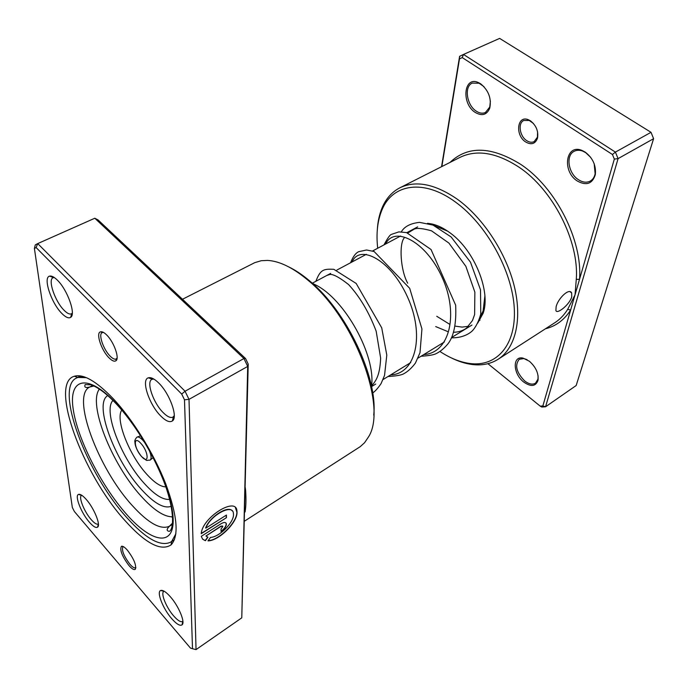 <?xml version="1.0" encoding="UTF-8"?>
<svg xmlns="http://www.w3.org/2000/svg" width="688" height="688" viewBox="0 0 688 688"><rect width="100%" height="100%" fill="white"/><g stroke="black" fill="none" stroke-linecap="round" stroke-linejoin="round"><path stroke-width="1.03" d="M530.448 120.83C536.244 125.457 538.601 131.236 537.509 138.159C535.35 143.887 531.428 145.177 525.752 142.02C514.805 135.364 517.152 114.672 528.496 119.798L530.448 120.83M533.441 123.47L529.253 120.469L523.774 120.477C517.677 123.109 519.681 136.336 526.75 140.662C529.416 142.382 531.884 142.691 534.155 141.616L537.44 137.144L537.595 131.941M571.728 296.932C569.509 304.801 556.816 314.717 555.904 310.46L556.119 306.839C557.822 298.687 569.208 287.55 571.659 292.933L571.728 296.932M529.364 361.226C535.866 367.065 538.747 373.403 538.033 380.24C535.78 386.484 531.041 387.103 523.8 382.098C512.964 373.971 512.156 355.601 522.957 358.087L529.364 361.226M527.051 359.643L523.895 358.543L519.242 359.299C514.529 365.173 516.335 372.389 524.669 380.954C528.883 384.171 532.486 384.919 535.488 383.182L537.956 379.208L538.111 375.889M480.559 83.738C488.557 90.317 491.628 98.436 489.77 108.085C486.906 114.887 482.099 116.349 475.348 112.488C461.158 103.879 463.635 75.654 478.349 82.551L480.559 83.738M483.991 86.671L479.123 83.239L472.286 83.085C463.875 86.387 466.696 105.298 476.302 111.172C479.588 113.305 482.641 113.735 485.453 112.471L489.761 107.044L490.398 101.016M585.153 152.082C592.893 158.042 596.281 165.593 595.301 174.726C592.359 183.834 586.391 185.958 577.413 181.082C561.761 171.536 565.665 143.328 582.1 150.491L585.153 152.082M590.648 157.311L585.677 152.641L582.831 151.154C579.606 149.932 576.707 149.984 574.127 151.326C565.467 155.428 568.314 173.436 578.445 179.706C582.745 182.458 586.709 182.905 590.321 181.047C592.824 179.585 594.432 177.151 595.137 173.754L594.191 163.813M427.532 223.316L431.944 223.987C437.921 225.354 444.018 228.356 450.253 233.008C474.453 250.38 491.043 291.506 483.131 313.289L477.721 323.111M436.751 316.291L449.427 324.134M455.172 326.129L462.104 327.101L468.502 326.293M479.734 318.037L483.105 310.916L484.885 295.986M440.01 351.516C450.124 358.173 460.066 362.163 469.835 363.496C496.512 367.16 516.499 345.23 514.263 308C512.19 270.909 486.605 224.589 455.74 202.255C423.679 178.407 392.263 183.963 381.9 210.089C377.454 220.874 376.052 233.593 377.695 248.248M377.308 229.749C377.798 221.57 379.406 214.235 382.132 207.733C386.028 198.583 391.945 191.935 399.883 187.798C415.982 180.067 435.263 183.971 457.744 199.511C483.483 218.234 506.385 253.347 514.409 286.733C522.433 320.144 515.243 348.334 498.164 359.248C490.578 364.004 481.858 365.749 471.985 364.477C464.993 363.548 457.855 361.234 450.554 357.519M487.912 363.685L540.183 406.118L542.858 405.946L570.644 310.004L567.66 309.385L575.03 294.842L614.332 159.1L612.44 154.499L462.224 57.586L459.472 58.91L441.859 166.548M612.44 154.499L615.407 152.108L618.082 158.618L545.567 406.78L576.166 385.529L653.6 138.692L651.02 132.32L499.626 38.399L463.488 54.447L615.407 152.108L651.02 132.32M542.858 405.946L545.567 406.78L541.774 407.021L540.183 406.118M614.332 159.1L618.082 158.618L653.6 138.692M441.567 166.694L459.601 56.339L463.488 54.447L462.224 57.586M545.403 328.795C555.93 326.172 564.341 319.903 570.644 310.004L575.03 294.842L576.277 279.354C579.279 241.385 552.92 189.561 518.838 167.064C496.392 152.521 476.784 149.287 459.988 157.371L399.883 187.798M447.759 231.22L432.554 224.916M459.601 56.339L459.472 58.91M450.029 162.411C467.788 145.512 491.37 146.183 520.79 164.415C555.706 187.368 582.693 240.447 579.537 279.294L576.277 279.354M108.936 357.743C101.299 350.244 95.572 332.768 100.534 331.822C102.116 331.41 104.189 332.485 106.752 335.047C114.01 342.082 119.815 358.568 115.911 360.779C114.294 361.811 111.972 360.796 108.936 357.743M103.561 332.467L102.177 332.631C98.135 334.127 103.363 349.47 110.097 356.083C112.66 358.672 114.69 359.643 116.169 358.99L117.098 357.984M128.897 565.484C122.051 556.222 119.566 549.824 121.441 546.298C122.756 545.894 124.76 547.209 127.426 550.237C133.971 558.94 136.594 565.304 135.287 569.32C134.014 570.163 131.881 568.881 128.897 565.484M123.376 546.642L122.928 546.797C121.484 550.228 123.788 556.016 129.851 564.16C132.44 567.101 134.332 568.297 135.527 567.738L135.863 567.402M124.537 520.094C82.586 473.98 48.96 383.293 74.304 376.25C83.248 373.679 96.088 381.014 112.832 398.275C132.698 419.31 153.931 453.598 165.765 483.948C177.47 515.905 179.224 536.236 171.002 544.948C160.734 551.535 145.237 543.253 124.537 520.094M170.461 542.256C160.201 546.883 145.555 538.566 126.532 517.299C86.74 473.619 54.309 388.213 76.351 378.082C79.025 376.689 82.371 376.56 86.387 377.678L77.89 377.445L76.351 378.082C54.309 388.213 86.74 473.619 126.532 517.299C145.555 538.566 160.201 546.883 170.461 542.256L171.785 541.25L175.879 533.802M210.511 537.414C219.317 537.096 233.851 522.579 233.507 514.504L233.421 513.343C232.733 503.349 210.537 515.02 205.807 528.143L226.438 515.063L226.421 517.703L201.214 533.725C202.169 517.634 235.881 496.315 236.93 510.754L237.033 512.268C237.429 522.484 218.922 540.777 207.974 540.888L210.511 537.414M208.12 540.691C219.145 540.269 237.248 522.192 236.861 512.087L235.451 507.71M221.054 523.74C224.039 522.029 225.81 522.063 226.352 523.852L226.378 524.256C226.051 526.819 224.271 529.244 221.054 531.54L221.054 528.952L222.835 526.518L221.054 526.354L205.927 536.012L207.939 537.216L205.402 540.699L202.633 539.203L201.266 536.339L221.054 523.74M221.054 531.256C224.185 528.96 225.905 526.569 226.214 524.075L225.862 522.889M245.177 490.836L245.625 490.492C246.209 499.084 246.037 506.205 245.1 511.863L244.67 512.207M160.614 415.862C149.038 404.406 140.885 379.57 148.359 377.824C151.007 377.067 154.499 378.839 158.842 383.139C169.859 393.828 178.201 417.315 172.43 420.91C169.704 422.733 165.774 421.056 160.614 415.862M153.777 379.019L151.885 379.38C146.062 381.823 153.218 402.772 163.03 412.456C167.236 416.687 170.547 418.235 172.963 417.109L174.262 415.707M171.622 618.546C162.961 608.691 156.322 591.843 160.665 590.493C162.798 589.805 166.057 591.921 170.443 596.857C178.751 606.205 185.459 622.408 182.088 624.816C180.024 626.218 176.532 624.128 171.622 618.546M164.2 591.241L163.813 591.422C160.424 593.116 166.212 607.461 173.6 615.846C177.693 620.499 180.677 622.365 182.569 621.453L182.896 621.161M89.277 522.097C81.175 512.913 74.356 495.429 78.57 494.405C80.281 493.907 82.861 495.609 86.301 499.505C94.11 508.251 100.964 525.107 97.601 527.137C95.933 528.203 93.155 526.526 89.277 522.097M78.57 494.405L81.571 495.386C78.251 496.77 84.185 511.683 91.108 519.517C94.342 523.207 96.707 524.703 98.229 524.024L98.41 523.912M61.808 313.418C51.23 303.03 42.699 277.247 49.665 276.129C51.643 275.664 54.232 277.032 57.439 280.222C67.587 290.001 76.196 314.545 70.64 317.357C68.585 318.613 65.644 317.297 61.808 313.418M54.249 277.496L53.062 277.72C47.558 279.552 55.006 301.378 64.01 310.202C67.132 313.358 69.6 314.571 71.414 313.814L72.317 313.049M288.805 266.935C295.556 270.203 302.505 274.865 309.652 280.919C346.537 311.096 377.996 377.755 373.739 415.105M244.455 521.177L360.228 446.65L364.545 442.762L368.63 436.725C387.679 406.832 354.268 317.555 307.803 280.076C292.933 267.649 279.517 261.087 267.563 260.408L261.277 260.709L254.758 262.653L182.483 299.263M245.573 358.543L243.939 358.525L94.806 218.234L98.066 219.936L245.573 358.543L248.222 364.115L247.697 366.429L189.011 399.358L196.046 649.601L241.772 617.841L247.697 366.429L243.939 358.525L185.055 391.24L189.011 399.358L184.487 399.797L181.701 394.061L36.12 247.56L34.4 248.445L72.343 507.512L74.399 511.537L190.464 648.087L192.502 648.732L184.487 399.797M248.222 364.115L241.772 617.841M34.4 248.445L35.286 244.876L37.72 243.595L185.055 391.24L181.701 394.061M94.806 218.234L37.72 243.595L36.12 247.56M192.502 648.732L196.046 649.601M205.927 536.012L220.882 526.174L222.594 526.019M202.496 539.048L205.402 540.699M205.23 540.519L207.699 537.147M201.257 533.406L226.421 517.703M226.249 517.522L226.266 515.166M232.234 510.883C228.115 505.044 209.694 516.74 205.635 527.963L205.807 528.143M99.038 388.866L98.823 390.001M371.511 386.407C376.078 355.584 344.783 298.927 315.25 284.737L312.438 283.361M171.527 516.843L172.619 517.23M149.348 450.563C151.386 455.705 151.627 458.905 150.053 460.16L153.123 457.649M99.399 389.098C87.746 403.882 111.688 463.867 140.687 495.704C153.424 509.928 164.062 516.963 172.593 516.808M107.767 395.591C93.439 403.512 114.32 459.98 141.186 489.177C153.957 503.263 163.968 508.965 171.226 506.299M140.601 435.805L136.886 437.181C138.288 436.527 140.326 437.611 142.984 440.423L144.807 442.642M498.164 359.248L554.795 322.749C559.877 319.473 564.169 315.018 567.66 309.385M245.255 487.594L245.625 490.492M93.912 385.994L89.724 387.034C70.778 395.626 98.135 468.528 132.234 505.491C148.359 523.258 160.777 530.164 169.497 526.191L172.507 523.104M115.816 403.065C144.153 432.735 172.258 489.744 173.135 518.408C174.442 547.528 151.472 542.875 126.214 513.91C100.938 485.272 77.073 438.187 73.083 408.371C68.714 378.202 87.471 372.982 115.816 403.065M141.573 456.488C149.382 465.441 148.737 451.732 140.842 443.364C132.965 434.506 133.859 448.309 141.573 456.488M112.952 400.468C102.744 410.667 121.329 458.543 144.377 483.526C154.654 494.844 163.073 500.124 169.644 499.368M121.793 410.082C114.973 419.302 129.421 455.576 147.026 474.539C154.49 482.709 160.751 486.82 165.817 486.872M385.65 243.991C394 225.621 425.769 240.791 442.16 277.453C458.939 313.891 449.832 353.133 423.791 354.578M352.075 261.947C359.635 243.715 390.939 259.78 407.623 297.25C424.677 334.506 416.326 373.962 390.586 374.934M371.546 386.604L375.734 384.042M383.053 379.552L410.762 362.567M418.055 358.095L444.388 341.953M451.655 337.498L471.959 325.046M478.702 320.918L479.966 320.144M312.292 283.224L330.67 273.394M336.845 270.092L366.334 254.328M372.552 251L400.579 236.01M406.832 232.664L417.676 226.868M537.44 137.144L537.509 138.159M537.956 379.208L538.033 380.24M489.761 107.044L489.77 108.085M595.137 173.754L595.301 174.726M483.105 310.916L483.131 313.289M381.9 210.089L382.132 207.733M469.835 363.496L471.985 364.477M433.973 225.208L431.944 223.987M582.831 151.154L582.1 150.491M479.123 83.239L478.349 82.551M523.895 358.543L522.957 358.087M569.982 291.703L571.659 292.933M529.253 120.469L528.496 119.798M102.469 332.519L100.534 331.822M102.435 332.502L103.045 332.201M123.272 546.59L121.441 546.298M77.89 377.445L74.304 376.25M152.358 379.174L148.359 377.824M164.045 591.302L160.665 590.493M53.44 277.582L49.665 276.129M152.297 379.157L153.175 378.684M53.397 277.565L53.956 277.307M77.701 377.385L80.522 375.915L77.701 377.385M171.751 541.447L174.434 539.753L171.751 541.447M71.741 313.659L72.292 313.384M173.376 416.885L174.236 416.395M71.75 313.616L70.64 317.357M98.401 523.895L97.601 527.137M182.776 621.29L182.088 624.816M173.385 416.825L172.43 420.91M171.785 541.25L171.002 544.948M135.287 569.32L135.863 567.523M116.427 358.861L117.029 358.543M116.435 358.826L115.911 360.779M172.344 524.419L169.497 526.191C166.462 529.227 166.401 530.947 169.334 531.368C174.356 528.866 174.27 507.692 163.314 480.138C152.693 452.928 133.696 422.294 115.876 403.46C106.279 393.433 97.963 387.224 90.919 384.824L85.174 384.558C84.056 387.301 85.579 388.118 89.724 387.034L92.699 385.469M150.053 460.16C144.755 460.04 148.952 462.095 141.59 456.626C137.23 450.967 135.003 446.108 134.925 442.049C134.521 440.759 135.175 439.133 136.886 437.181M327.118 275.372L328.821 274.796C331.728 273.265 338.307 276.516 348.575 284.548C359.85 296.786 369.043 312.326 376.164 331.16L380.645 358.095C379.871 376.628 375.356 381.462 371.554 385.908M435.702 326.576L447.613 331.521M453.659 332.27C458.629 332.149 462.938 330.739 466.576 328.047L472.484 320.496L474.625 314.545L474.866 292.168L465.853 266.299L448.929 243.096L431.539 230.833C422.931 228.407 417.186 227.831 414.305 229.078L407.855 232.957M404.191 237.945C398.954 243.87 400.45 270.289 407.692 283.207M451.517 337.808C463.153 338.1 470.695 333.018 473.275 329.793C476.457 325.88 478.951 320.625 480.766 314.02L480.508 289.829L470.489 262.188L451.104 236.939L432.993 225.088L419.56 222.362C410.504 223.351 404.432 226.507 401.336 231.822M383.973 244.885C387.533 238.254 389.993 234.763 391.369 234.41L398.868 231.882L406.539 232.587L431.041 249.52L455.662 305.197C456.479 323.119 453.951 335.95 448.086 343.69C444.414 348.119 440.552 351.379 436.493 353.469C434.223 354.802 429.08 355.73 421.073 356.246M350.596 262.739C352.901 256.805 355.584 253.124 358.663 251.696L366.558 249.993L374.117 251.507L409.687 288.315L421.942 328.95L419.998 352.729L415.397 363.109C411.708 368.02 407.872 371.537 403.882 373.679C401.594 375.115 396.305 376.061 388.015 376.508M315.887 281.297C320.513 269.06 323.971 268.931 333.8 269.3L356.178 283.456L381.711 327.806L386.802 355.103L384.54 375.39L381.1 383.534C378.185 387.92 375.381 391.085 372.698 393.011"/></g></svg>

